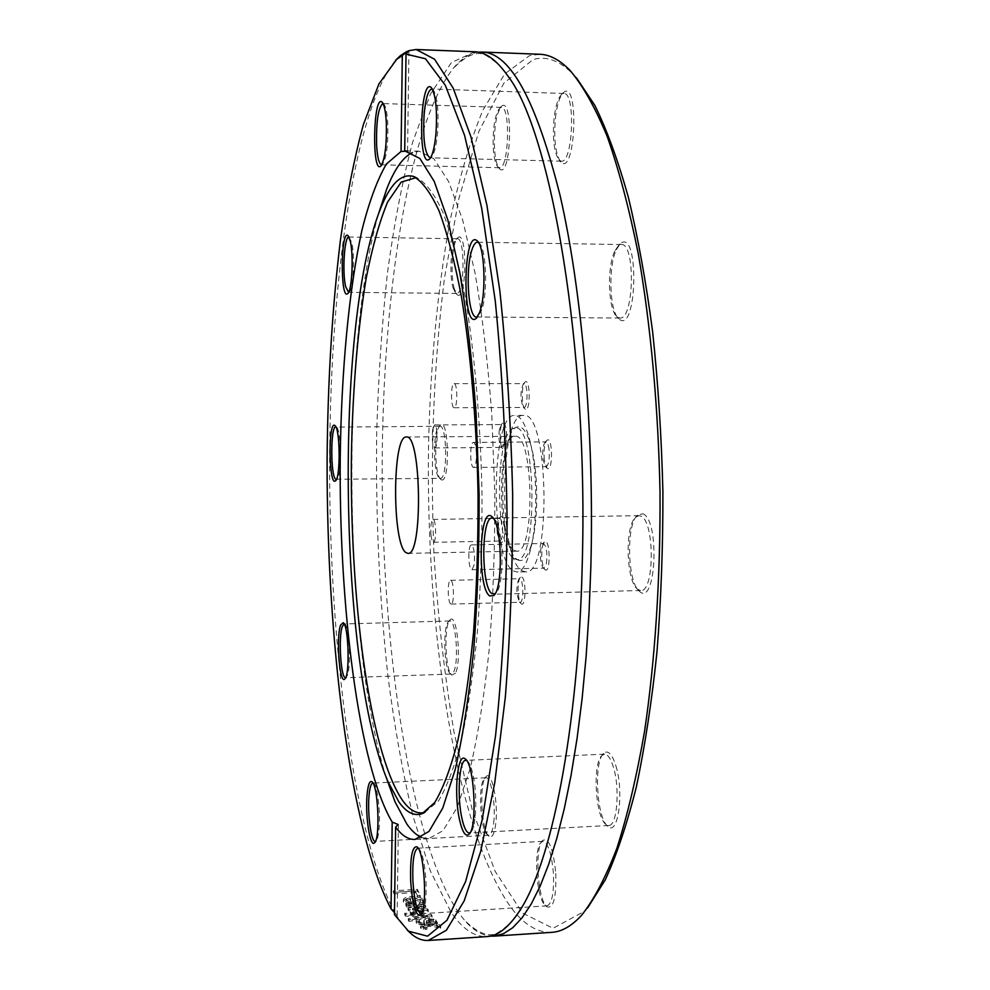 <?xml version="1.0" encoding="UTF-8"?>
<svg xmlns="http://www.w3.org/2000/svg" width="990" height="990" viewBox="0 0 990 990"><rect width="100%" height="100%" fill="white"/><g stroke="black" fill="none" stroke-linecap="round" stroke-linejoin="round"><path stroke-width="0.74" stroke-dasharray="4.95 3.71" d="M549.042 449.287C548.373 444.572 547.334 442.097 545.911 441.874L545.082 442.27C542.966 445.413 542.26 451.056 542.966 459.212L545.28 466.302L546.109 466.674C548.782 464.904 549.759 459.113 549.042 449.287M544.339 459.954C543.522 450.549 544.339 444.04 546.789 440.401C552.878 434.536 553.187 473.888 547.012 468.134L544.339 459.954M576.366 77.727L573.519 74.597C559.659 60.526 546.158 55.539 533.004 59.635L503.799 83.247L478.826 131.559L458.902 198.433L444.411 278.438C433.484 366.498 430.007 458.481 433.966 554.375C437.902 616.844 444.634 676.331 454.15 732.835L472.168 809.399L495.149 871.349L522.485 913.04L553.014 928.274L584.843 911.122L587.602 907.917M542.347 546.839L544.277 542.013C550.18 536.159 551.059 575.178 544.884 569.572C541.889 564.733 541.047 557.16 542.347 546.839M504.504 524.811C505.185 536.642 504.034 542.508 501.064 542.421C497.747 540.082 497.364 519.342 500.594 516.891C502.314 515.802 503.613 518.438 504.504 524.811M525.48 409.266L524.96 408.932C521.396 406.296 521.384 384.825 524.947 382.165C530.17 376.868 530.863 411.506 525.48 409.266M615.916 765.913C624.294 792.285 618.069 837.045 607.798 826.279C596.747 818.322 593.53 762.226 603.529 753.477C607.909 749.603 612.043 753.749 615.916 765.913M495.755 823.705C494.369 834.174 492.117 838.369 488.986 836.29C481.375 831.216 478.925 782.409 485.942 776.742C491.56 769.453 498.539 802.16 495.755 823.705M441.132 479.643L440.699 479.321C434.35 474.928 433.942 429.771 440.228 425.255C449.039 416.159 450.203 485.632 441.132 479.643M494.505 148.611C493.899 127.735 496.2 113.664 501.386 106.363C513.872 94.929 511.112 181.009 499.455 168.733C496.856 165.788 495.21 159.068 494.505 148.611M616.411 249.554L620.099 243.899C639.713 225.93 637.387 337.182 618.614 318.632C609.469 310.922 608.07 266.632 616.411 249.554M522.002 570.735L525.542 571.836C551.554 576.353 549.302 410.145 523.425 415.367C499.17 412.83 498.044 558.311 522.002 570.735M642.844 513.785C660.243 519.688 655.9 608.504 639.218 591.092C627.375 581.947 626.039 524.737 637.424 515.159L642.844 513.785M555.427 118.095C556.974 104.99 559.635 96.488 563.409 92.59C579.496 78.148 575.598 177.606 560.773 162.038C555.452 154.267 553.67 139.615 555.427 118.095M454.348 289.006C450.128 275.319 452.269 241.708 457.665 237.798C467.837 228.108 466.797 304.474 456.935 294.451L454.348 289.006M455.412 673.225L451.749 675.044C445.104 670.601 443.706 624.74 450.054 619.95C456.774 611.585 461.897 661.493 455.412 673.225M555.761 873.366C556.355 897.868 553.398 909.018 546.925 906.791C537.694 900.455 534.365 847.564 542.668 840.448C548.893 837.528 553.261 848.504 555.761 873.366M506.15 443.73C505.296 448.136 504.17 449.819 502.784 448.817C499.455 446.416 499.331 425.576 502.623 423.126C506.088 423.794 507.264 430.662 506.15 443.73M521.866 577.034C526.519 579.459 525.715 608.404 521.136 603.677C517.584 601.178 517.028 579.893 520.443 577.232L521.866 577.034M476.215 449.893C476.858 459.805 476.004 465.647 473.666 467.429C469.891 468.035 469.656 441.874 473.443 442.419C474.693 442.641 475.608 445.129 476.215 449.893M546.393 563.632C547.557 552.927 546.567 546.22 543.411 543.498L540.948 548.064C539.81 557.011 540.54 563.582 543.139 567.777L543.956 568.136L546.393 563.632M474.086 565.216L471.958 569.745C468.233 570.389 467.688 544.401 471.426 544.908C474.21 547.656 475.089 554.425 474.086 565.216M519.577 602.068L520.158 602.254C523.722 602.811 523.648 580.61 520.072 578.865L518.834 579.039C516.025 586.748 516.236 594.384 519.441 601.957L519.577 602.068M450.623 603.875C447.505 601.92 447.43 579.806 450.549 580.326C453.927 579.633 454.546 604.593 451.131 604.086L450.623 603.875M497.314 533.808L500.061 541.023C502.239 539.488 503.019 534.315 502.4 525.492C501.806 520.938 500.891 518.55 499.653 518.327L499.034 518.624C497.289 521.297 496.708 526.358 497.314 533.808M430.984 535.021C430.44 526.16 431.108 520.963 433.014 519.416C436.169 518.785 436.59 542.817 433.41 542.297C432.321 542.05 431.504 539.624 430.984 535.021M499.393 429.314C498.428 437.605 499.022 443.532 501.163 447.109L501.806 447.393L504.071 442.703C505.061 432.927 504.257 426.876 501.67 424.562L499.393 429.314M432.618 429.71L434.61 424.92C437.803 424.314 437.976 448.495 434.771 447.938C432.494 445.587 431.776 439.511 432.618 429.71M524.255 383.65L523.277 383.947C520.208 391.693 520.208 399.428 523.289 407.15L524.019 407.484C527.856 408.115 528.091 384.17 524.255 383.65M454.348 383.687C457.702 384.207 457.541 408.363 454.187 407.719C450.685 408.288 450.636 383.105 454.125 383.65L454.348 383.687M551.777 932.345C537.521 932.827 524.032 924.672 511.31 907.892C455.561 830.462 425.873 631.385 428.509 447.22C430.254 366.758 437.258 292.124 449.534 223.319C458.667 179.945 469.73 142.325 482.749 110.434L504.665 73.953L529.464 55.663L539.896 54.277M478.455 52.185C469.495 53.336 460.969 58.868 452.9 68.78C405.752 130.556 381.138 308.905 382.202 482.885C383.538 657.038 410.392 838.419 457.553 911.246L464.434 920.205C472.762 929.895 481.437 935.191 490.421 936.107M394.441 914.612L397.002 916.356L407.435 930.328M397.002 916.356L396.94 915.032L394.466 912.607M410.664 914.178L428.274 911.679L427.655 910.676L412.521 909.934L425.712 907.422L425.106 906.345L405.826 905.677L406.494 906.914L421.356 907.273L408.066 909.76L408.598 910.701L423.794 911.406L410.169 913.362L410.664 914.178M474.829 51.777L451.353 62.605L430.365 94.26L412.496 142.597C402.225 181.591 393.822 225.46 387.313 274.193C381.893 324.732 378.353 377.277 376.72 431.826C375.581 515.122 379.281 596.24 387.82 675.155C394.367 725.992 402.695 772.769 412.818 815.525L430.316 870.891L450.759 911.666C462.095 928.67 474.111 936.986 486.808 936.614M395.654 60.204C352.44 112.674 329.324 293.523 329.608 471.215C330.115 649.279 353.603 837.057 395.456 913.77M408.313 920.428L409.019 921.43L432.011 917.285L431.232 916.171L404.724 914.933L405.454 916.109L427.457 917.025L408.313 920.428L408.325 918.658L409.019 919.648L432.024 915.527L431.244 914.426L404.749 913.201L405.479 914.364L427.47 915.267L408.325 918.658M417.396 897.311L420.243 897.138L417.322 890.951L393.315 892.386L393.946 893.846L415.157 892.572L417.396 897.311L417.458 895.678L420.305 895.505L417.396 889.354L393.389 890.79L394.02 892.238L415.218 890.963L417.458 895.678M423.039 902.781L422.817 901.358C421.418 898.92 417.644 897.843 411.506 898.116C406.185 898.549 403.462 899.675 403.338 901.519L406.655 904.229L414.996 904.551L412.372 899.415L420.144 901.506L419.265 904.155L422.606 903.944L422.866 899.7C421.468 897.274 417.706 896.198 411.568 896.482C406.246 896.903 403.512 898.029 403.388 899.861L406.692 902.558L415.045 902.868L412.422 897.782L420.193 899.848L419.315 902.472L422.656 902.274L423.089 901.11M436.689 923.324L434.697 923.46L436.12 922.148L433.311 920.638L428.682 920.428L423.955 921.752L424.351 924.115L420.626 923.992L419.302 923.15L419.352 921.48L416.134 921.678L416.122 922.457L419.117 924.759L437.382 924.153L436.677 921.529L434.697 921.653L435.86 919.859L428.682 918.646L423.955 919.957L424.351 922.309L420.626 922.197L419.29 921.356L419.352 919.685L416.147 919.896L416.505 921.541L419.104 922.94L437.382 922.334L436.677 921.529M440.699 927.729L436.639 925.662L428.732 925.539L421.938 926.603L420.503 927.84L423.386 929.424L426.975 929.189L423.361 927.84L429.45 926.343L437.704 927.172L436.677 928.571L440.253 928.335L440.463 925.167L436.627 923.843L428.72 923.72L421.926 924.784L420.49 926.009L423.361 927.568L426.95 927.345L423.349 926.009L429.437 924.512L437.679 925.341L436.652 926.727L440.674 925.898M409.019 919.648L409.019 921.43M427.47 915.267L427.457 917.025M405.479 914.364L405.454 916.109M404.749 913.201L404.724 914.933M431.244 914.426L431.232 916.171M432.024 915.527L432.011 917.285M420.305 895.505L420.243 897.138M415.218 890.963L415.157 892.572M394.02 892.238L393.946 893.846M393.389 890.79L393.315 892.386M417.396 889.354L417.322 890.951M412.075 901.841L408.202 901.643L406.073 900.343L406.766 898.759L410.095 897.918L412.026 903.499L408.152 903.313L405.875 901.506L406.717 900.405L410.033 899.563L412.026 903.499M410.095 897.918L410.033 899.563M408.202 901.643L408.152 903.313M406.766 898.759L406.717 900.405M422.656 902.274L422.606 903.944M419.315 902.472L419.265 904.155M419.277 902.41L419.228 904.08M420.181 901.395L420.131 903.066M412.422 897.782L412.372 899.415M415.045 902.868L414.996 904.551M406.692 902.558L406.655 904.229M410.194 911.629L410.85 912.693L428.299 909.959L427.68 908.956L412.558 908.226L425.75 905.726L425.143 904.662L405.875 903.994L406.531 905.219L421.394 905.578L408.103 908.053L408.623 908.981L423.831 909.686L410.194 911.629L410.169 913.362M410.85 912.693L410.825 914.438M423.831 909.686L423.794 911.406M408.623 908.981L408.598 910.701M408.103 908.053L408.066 909.76M421.394 905.578L421.356 907.273M406.531 905.219L406.494 906.914M405.875 903.994L405.826 905.677M425.143 904.662L425.106 906.345M425.75 905.726L425.712 907.422M412.558 908.226L412.521 909.934M427.68 908.956L427.655 910.676M428.299 909.959L428.274 911.679M432.061 921.814L426.863 922.148L426.405 920.601L429.177 919.586L433.199 920.354L432.073 923.621L426.863 923.955L426.393 922.717L429.165 921.368L433.199 922.148L432.073 923.621M426.863 922.148L426.863 923.955M434.697 921.653L434.697 923.46M437.382 922.334L437.382 924.153M416.147 919.896L416.134 921.678M419.352 919.685L419.352 921.48M419.389 919.735L419.389 921.529M424.351 922.309L424.351 924.115M423.955 919.957L423.955 921.752M433.311 918.844L433.311 920.638M435.786 920.948L435.786 922.742M426.975 929.189L426.95 927.345L426.938 929.152M440.228 926.491L440.253 928.335M436.652 926.727L436.677 928.571M436.615 926.677L436.639 928.521M425.032 926.925L425.057 928.769M423.361 927.568L423.386 929.424M421.616 837.478L428.546 838.716L443.062 830.66L457.17 807.432L470.101 768.76C477.91 735.558 484.283 695.797 489.209 649.452C493.082 600.2 494.95 548.386 494.814 493.998L491.758 413.87C487.847 362.043 482.279 315.092 475.052 273.042L462.677 220.015L448.693 181.702L433.966 158.87L419.24 151.21L412.335 152.633M378.254 214.644C340.015 350.794 343.951 641.347 385.865 776.408M613.466 767.361C610.805 758.649 607.823 754.244 604.506 754.157L601.809 755.58C592.379 763.822 595.423 816.861 605.818 824.336L608.702 825.499C617.03 826.44 620.198 788.82 613.466 767.361M466.686 760.568L467.379 761.013C469.409 762.745 471.215 767.027 472.812 773.883C477.576 793.485 476.376 827.788 470.832 832.145L470.176 832.652M553.41 873.477C551.64 853.677 548.175 842.973 542.99 841.351L541.085 842.379C533.264 849.074 536.407 899.093 545.094 905.021L547.136 905.838C551.999 903.697 554.091 892.906 553.41 873.477M418.176 848.282L418.869 848.653C422.445 852.699 424.821 863.466 425.972 880.952C426.579 898.066 425.354 908.783 422.285 913.127L421.616 913.597M493.701 822.801C496.002 804.746 491.003 776.469 485.88 777.756L484.469 778.474C477.861 783.795 480.175 829.929 487.34 834.706L488.812 835.288C491.089 834.916 492.711 830.759 493.701 822.801M372.982 783.065L373.651 783.375C377.438 785.565 380.655 812.06 379.071 828.803C378.477 835.449 377.487 839.52 376.101 840.993L375.457 841.364M453.68 671.826C459.174 661.963 455.858 619.282 449.794 620.965L448.631 621.534C442.654 626.027 443.978 669.376 450.24 673.547L451.428 674.041L453.68 671.826M344.198 623.96L344.829 624.232C349.309 626.497 351.289 666.295 347.354 675.477L345.634 677.705L451.428 674.041M439.659 478.121L440.377 478.318C447.703 479.655 447.22 424.821 439.919 426.269L438.793 426.777C432.878 431.021 433.261 473.703 439.251 477.824L439.659 478.121M439.919 426.269L336.489 427.111C341.439 429.808 341.897 476.487 337.008 479.247L440.377 478.318M453.012 287.719L455.462 292.842L456.712 293.436C464.582 295.045 465.35 237.501 457.417 238.8L456.143 239.357C451.056 243.033 449.052 274.799 453.012 287.719M348.975 237.018L351.722 242.476C355.076 255.729 353.331 289.773 349.247 292.038L348.604 292.347M493.23 147.956C493.899 157.843 495.446 164.179 497.883 166.951L499.492 167.743C508.811 169.711 510.84 106.103 501.361 107.366L499.703 108.071C494.827 114.939 492.661 128.242 493.23 147.956M383.093 103.603L383.749 104C385.803 106.301 387.152 112.786 387.771 123.441C388.241 144.639 386.484 158.301 382.486 164.414L381.818 164.773M554.041 118.552C552.395 138.897 554.066 152.732 559.078 160.058L561.342 161.197C573.012 163.486 575.809 92.107 563.916 93.481L561.553 94.483C558.014 98.158 555.501 106.177 554.041 118.552M432.42 89.15L433.088 89.62C437.394 96.265 438.892 110.633 437.592 132.722C436.33 146.075 434.239 154.254 431.318 157.249L430.625 157.67M614.691 251.287C606.833 267.411 608.145 309.301 616.77 316.54L619.864 318.025C634.107 320.265 635.729 242.785 621.324 244.542L618.168 245.965L614.691 251.287M478.517 242.562L479.185 243.057C486.486 248.106 488.033 294.537 481.4 310.761L477.601 316.664M640.654 516.038L638.921 515.654L635.555 517.3C624.826 526.309 626.088 580.412 637.251 589.013L640.691 590.523C654.761 592.416 654.761 520.158 640.654 516.038M493.404 518.426L494.06 518.896C503.663 524.947 504.999 586.847 495.656 593.332L495.012 593.827M424.747 812.406L438.471 800.96C446.775 787.322 454.472 766.953 461.563 739.852C468.109 709.038 473.418 672.928 477.465 631.496C480.645 587.751 482.155 541.976 482.006 494.171C480.558 422.495 474.68 354.036 465.399 297.953C458.692 263.154 451.205 234.642 442.951 212.429C434.474 194.176 425.898 182.68 417.223 177.94L416.147 177.618M514.206 550.44L516.607 551.158C535.429 554.264 533.783 432.667 515.048 436.281C497.5 434.189 496.794 542.112 514.206 550.44M514.033 558.447L515.443 559.115C538.721 569.881 536.654 416.963 513.662 428.361C494.579 432.209 494.975 549.066 514.033 558.447M517.597 559.709L519.045 560.389C523.821 561.615 527.992 556.145 531.568 543.956C538.993 519.107 538.3 467.713 530.207 443.075C526.296 430.984 521.978 425.626 517.238 426.987C497.636 430.984 498.032 550.081 517.597 559.709M513.389 570.933L516.879 572.034C521.755 571.762 526.012 565.34 529.675 552.779C538.374 523.76 537.558 463.085 528.066 434.301C524.069 421.839 519.639 415.54 514.763 415.404C490.879 412.867 489.803 558.484 513.389 570.933M406.073 900.343L406.024 902.001M422.866 899.7L422.817 901.358M420.193 899.848L420.144 901.506M413.375 902.979L413.325 904.65M403.586 900.566L403.536 902.224M411.568 896.482L411.506 898.116M433.199 920.354L433.199 922.148M426.405 920.601L426.405 922.395M429.177 919.586L429.165 921.368M424.549 923.15L424.549 924.969M419.104 922.94L419.117 924.759M416.505 921.541L416.505 923.336M419.29 921.356L419.302 923.15M420.626 922.197L420.626 923.992M423.745 922.346L423.745 924.153M428.682 918.646L428.682 920.428M435.86 919.859L435.848 921.653M440.463 925.167L440.488 926.999M437.679 925.341L437.704 927.172M429.437 924.512L429.45 926.343M423.485 926.244L423.497 928.076M420.713 926.43L420.738 928.274M421.926 924.784L421.938 926.603M428.72 923.72L428.732 925.539M436.627 923.843L436.639 925.662M545.28 466.302L547.012 468.134M545.082 442.27L546.789 440.401M473.666 467.429L546.109 466.674M473.443 442.419L545.911 441.874M543.139 567.777L544.884 569.572M542.607 543.894L544.277 542.013M471.958 569.745L543.956 568.136M471.426 544.908L543.411 543.498M519.441 601.957L521.136 603.677M518.834 579.039L520.443 577.232M451.131 604.086L520.158 602.254M450.549 580.326L519.527 578.692M499.43 540.738L501.064 542.421M499.034 518.624L500.594 516.891M433.41 542.297L500.061 541.023M433.014 519.416L499.653 518.327M501.163 447.109L502.784 448.817M501.027 424.858L502.623 423.126M434.771 447.938L501.806 447.393M434.61 424.92L501.67 424.562M523.289 407.15L524.96 408.932M523.277 383.947L524.947 382.165M454.187 407.719L524.019 407.484M454.125 383.65L524.019 383.613M573.519 74.597L570.116 70.488M584.843 911.122L581.551 915.329M397.151 915.651L398.376 825.215M405.937 899.861L405.875 901.506M423.138 900.529L423.089 902.187M420.379 900.516L420.329 902.187M403.388 899.861L403.338 901.519M433.348 920.675L433.348 922.47M426.393 920.923L426.393 922.717M416.122 920.663L416.122 922.457M419.079 920.811L419.079 922.606M423.708 920.799L423.708 922.593M436.12 920.354L436.12 922.148M440.711 925.551L440.736 927.383M437.852 925.638L437.877 927.482M423.349 926.009L423.361 927.84M420.49 926.009L420.503 927.84M407.558 151.099L408.92 50.886M419.24 151.21L405.615 150.851M428.546 838.716L414.946 839.446M605.818 824.336L607.798 826.279M601.809 755.58L603.529 753.477M604.506 754.157L465.733 760.37M608.702 825.499L469.248 832.937M467.379 761.013L465.981 759.652M470.832 832.145L469.557 833.642M545.094 905.021L546.925 906.791M541.085 842.379L542.668 840.448M542.99 841.351L417.718 848.22M547.136 905.838L421.171 913.708M418.869 848.653L417.458 847.304M422.285 913.127L421.01 914.661M487.34 834.706L488.986 836.29M484.469 778.474L485.942 776.742M485.88 777.756L388.241 782.335M387.758 782.36L372.822 783.065M488.812 835.288L375.297 841.389M373.651 783.375L372.289 782.075M376.101 840.993L374.851 842.428M450.24 673.547L451.749 675.044M448.631 621.534L450.054 619.95M449.794 620.965L344.161 623.96M344.829 624.232L343.542 622.957M346.265 677.395L345.04 678.744M439.251 477.824L440.699 479.321M438.793 426.777L440.228 425.255M336.489 427.111L335.226 425.824M337.008 479.247L335.771 480.558M455.462 292.842L456.935 294.451M456.143 239.357L457.665 237.798M457.417 238.8L348.901 237.018M456.712 293.436L348.529 292.347M349.618 237.34L348.344 235.979M349.247 292.038L347.96 293.349M497.883 166.951L499.455 168.733M499.703 108.071L501.386 106.363M501.361 107.366L382.821 103.566M499.492 167.743L381.546 164.798M383.749 104L382.449 102.552M382.486 164.414L381.138 165.788M559.078 160.058L560.773 162.038M561.553 94.483L563.409 92.59M563.916 93.481L431.776 88.989M561.342 161.197L429.982 157.794M433.088 89.62L431.776 88.122M431.318 157.249L429.932 158.647M616.77 316.54L618.614 318.632M618.168 245.965L620.099 243.899M621.324 244.542L477.378 242.228M619.864 318.025L476.45 316.973M479.185 243.057L477.885 241.622M478.269 316.194L476.945 317.58M637.251 589.013L639.218 591.092M635.555 517.3L637.424 515.159M638.921 515.654L492.079 518.067M640.691 590.523L493.701 594.248M494.06 518.896L492.76 517.547M495.656 593.332L494.406 594.743M507.449 75.401C504.046 69.077 497.314 62.679 487.241 56.195C478.405 50.156 466.958 54.351 452.9 68.78M518.785 912.099C515.555 918.522 508.996 925.106 499.096 931.862C490.434 938.136 478.875 934.251 464.434 920.205M417.223 177.94L415.082 177.086M425.811 812.048L423.695 812.963M515.048 436.281L406.346 437.011M516.607 551.158L407.917 553.361M515.443 559.115L519.045 560.389M513.662 428.361L517.238 426.987M530.207 443.075L528.066 434.301M531.568 543.956L529.675 552.779M523.425 415.367L514.763 415.404M525.542 571.836L516.879 572.034"/><path stroke-width="1.49" d="M587.602 907.917L605.274 879.863C616.609 855.174 626.942 824.274 636.285 787.186C644.861 746.782 651.754 701.724 656.964 652.002C661.048 600.311 663.028 546.876 662.904 491.733C661.53 436.59 658.102 383.241 652.62 331.675C646.074 282.113 637.956 237.254 628.304 197.097C617.946 160.269 606.783 129.665 594.792 105.287L576.366 77.727M482.13 52.049L539.896 54.277C549.821 54.574 559.894 59.982 570.116 70.488C582.924 85.722 595.299 107.761 607.266 136.595C618.762 169.302 629.046 208.061 638.105 252.896C650.566 323.792 658.239 406.271 660.021 491.77C660.553 577.269 655.108 659.946 644.589 731.152C636.743 776.197 627.511 815.228 616.894 848.232C605.719 877.388 593.938 899.749 581.551 915.329C571.626 926.108 561.701 931.776 551.777 932.345L494.109 936.132L503.427 933.743L512.783 927.679L522.101 917.779L531.259 903.944L540.169 886.087L548.72 864.221L556.801 838.369L564.288 808.669L571.069 775.306L577.046 738.552L582.095 698.767L586.13 656.37L589.075 611.845L590.882 565.773C594.371 431.875 581.996 290.59 560.055 195.364C536.258 100.485 510.296 52.718 482.13 52.049L478.455 52.185M490.421 936.107L494.109 936.132M407.435 930.328L412.261 934.733C417.483 938.854 422.804 940.76 428.237 940.463L446.379 930.241L464.174 900.888L480.657 851.573L494.74 782.904L505.321 697.245C510.37 632.944 512.808 565.117 512.647 493.763C510.877 422.433 506.595 354.692 499.814 290.553L486.907 205.215L470.98 136.942L453.173 88.098L434.585 59.239L416.171 49.512L408.783 50.688L406.011 54.116L425.477 58.756L445.401 85.425L464.607 135.482L481.734 208.432L495.309 301.319C502.215 371.609 506.15 445.351 507.115 522.559C506.187 599.061 502.338 670.057 495.569 735.533L482.303 819.349L465.634 881.496L446.948 920.279L427.544 936.181L408.499 931.182L394.441 914.612L395.616 827.145C401.853 835.56 408.288 839.656 414.946 839.446L429.017 831.402L442.703 808.162L455.239 769.44C462.813 736.189 468.975 696.366 473.727 649.947C477.465 600.608 479.259 548.695 479.111 494.22L476.116 413.931C472.292 362.006 466.859 314.981 459.83 272.856L447.789 219.743L434.214 181.368L419.909 158.511L404.712 150.851L407.558 151.099L401.049 151.47L402.311 55.589L407.113 51.369L400.356 55.675L395.654 60.204M428.237 940.463L486.808 936.614C497.525 936.057 508.179 927.89 518.785 912.099C550.638 866.114 578.259 732.291 582.194 565.971C588.728 347.898 550.861 130.42 507.449 75.401C496.423 59.907 485.558 52.037 474.829 51.777L416.171 49.512M407.113 51.369L408.511 51.096M394.466 912.607L391.05 908.882L392.189 822.096L398.166 824.497L395.616 827.145M391.05 908.882C349.507 829.966 326.65 638.971 327.096 459.756C327.739 381.546 332.195 308.249 340.461 239.852C346.673 196.416 354.333 157.93 363.429 124.394L378.91 83.94L396.693 59.313L402.311 55.589M406.011 54.116L404.712 150.851M401.049 151.47L386.36 164.08C377.227 179.846 369.109 201.799 362.006 229.94C348.765 290.28 341.377 371.596 340.238 456.996C338.852 606.066 358.553 765.295 392.189 822.096M340.61 625.049C335.932 636.991 339.582 685.092 344.78 679.029C350.039 675.848 348.678 625.47 343.258 622.685L340.61 625.049M350.287 241.115L348.059 235.669C340.634 228.554 340.189 300.675 347.663 293.659C351.982 291.283 353.814 255.16 350.287 241.115M386.323 122.735C385.667 111.437 384.256 104.569 382.078 102.131C373.23 93.493 371.621 174.475 380.754 166.172C384.962 159.699 386.818 145.221 386.323 122.735M334.756 425.415C327.962 420.75 328.866 487.389 335.511 480.818C340.671 477.923 340.189 428.385 334.966 425.564L334.756 425.415M367.055 795.069C365.124 815.785 370.099 848.145 374.542 842.799C380.457 838.889 378.131 784.884 371.943 781.741C369.604 780.442 367.983 784.884 367.055 795.069M459.62 820.116C462.417 832.206 465.523 836.971 468.938 834.384C477.65 828.036 474.495 764.206 465.3 758.984C457.43 751.336 453.581 794.314 459.62 820.116M479.519 312.605C486.523 295.441 484.877 246.139 477.168 240.83C463.011 227.873 461.81 331.13 476.202 318.359L479.519 312.605M489.741 595.931L493.626 595.621C503.489 588.79 502.079 523.067 491.943 516.706C479.185 504.393 476.957 588.171 489.741 595.931M436.008 133.217C437.382 109.779 435.786 94.557 431.256 87.528C419.983 76.651 417.644 169.612 429.375 159.204C432.469 156.049 434.672 147.386 436.008 133.217M410.664 880.902C412.446 904.947 415.75 916.369 420.564 915.181C427.692 910.095 424.524 850.818 416.976 846.846C412.186 846.066 410.083 857.414 410.664 880.902M385.865 776.408L394.973 801.727L406.865 824.051C411.63 830.857 416.543 835.337 421.616 837.478M412.335 152.633C402.93 157.175 394.379 169.327 386.682 189.102L378.254 214.644M470.176 832.652L469.248 832.937C466.513 832.738 464.1 827.999 461.996 818.705C456.848 796.702 459.162 759.615 465.733 760.37L466.686 760.568M421.616 913.597L421.171 913.708C417.025 911.778 414.266 900.813 412.892 880.791C412.286 861.275 413.894 850.41 417.718 848.22L418.176 848.282M375.457 841.364L375.297 841.389C371.213 842.428 367.352 813.978 369.01 795.948C369.728 787.755 371.003 783.461 372.822 783.065L372.982 783.065M345.634 677.705L345.609 677.705C340.857 679.053 338.196 636.879 342.317 626.435L344.198 623.96M336.377 479.531L335.808 479.333C330.425 476.636 330.45 425.675 335.845 426.839L335.857 426.839M348.604 292.347L345.621 286.568C342.119 272.077 344.458 235.88 348.901 237.018L348.975 237.018M381.818 164.773L381.546 164.798C378.997 163.994 377.339 157.323 376.584 144.775C376.188 121.238 378.267 107.502 382.821 103.566L383.093 103.603M430.625 157.67L429.982 157.794C424.809 153.945 422.854 139.528 424.116 114.531C425.613 98.542 428.175 90.028 431.776 88.989L432.42 89.15M477.601 316.664L476.45 316.973C468.134 318.359 465.028 268.018 472.168 249.109C473.752 244.579 475.497 242.278 477.378 242.228L478.517 242.562M495.012 593.827L491.968 593.641C481.041 587.379 481.103 516.57 492.079 518.067L493.404 518.426M398.896 801.937C406.358 812.468 414.08 816.379 422.074 813.681L434.684 802.581C442.963 788.906 450.636 768.45 457.702 741.225C464.223 710.276 469.507 673.967 473.554 632.313C476.71 588.332 478.207 542.31 478.059 494.233C476.611 422.136 470.733 353.306 461.476 296.926C454.781 261.942 447.319 233.306 439.09 210.994C430.638 192.666 422.087 181.145 413.449 176.418C401.136 173.151 390.072 184.128 380.247 209.348C334.15 325.314 338.778 666.988 388.006 781.667L398.896 801.937M416.147 177.618L401.235 182.073L387.585 202.084C379.294 222.206 372.116 247.822 366.053 278.945C357.811 329.435 352.972 386.211 351.524 449.262C349.062 594.062 368.948 751.286 402.546 800.452C409.699 810.414 417.099 814.399 424.747 812.406M405.987 552.63L407.917 553.361C423.077 556.603 421.406 433.373 406.346 437.011C392.226 434.882 391.966 544.116 405.987 552.63M408.499 931.182L412.261 934.733M396.693 59.313L400.356 55.675M465.981 759.652L465.3 758.984M469.557 833.642L468.938 834.384M477.885 241.622L477.168 240.83M476.945 317.58L476.202 318.359M492.76 517.547L491.943 516.706M494.406 594.743L493.626 595.621M388.006 781.667L394.973 801.727M380.247 209.348L386.682 189.102M415.082 177.086L413.449 176.418M423.695 812.963L422.074 813.681"/></g></svg>
